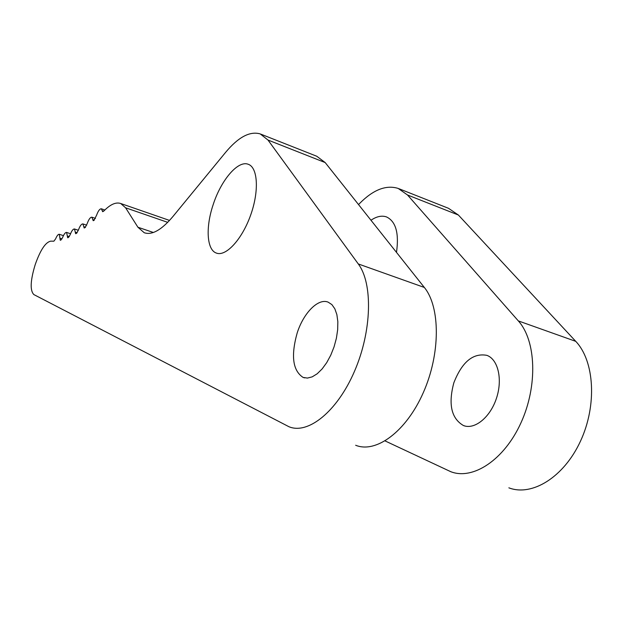 <?xml version="1.0" encoding="UTF-8"?>
<svg xmlns="http://www.w3.org/2000/svg" width="623" height="623" viewBox="0 0 623 623"><rect width="100%" height="100%" fill="white"/><g stroke="black" fill="none" stroke-linecap="round" stroke-linejoin="round"><path stroke-width="0.93" d="M358.529 204.57L359.518 203.557C373.185 189.727 386.073 184.681 398.175 188.419L407.528 194.999L518.336 320.915C536.115 340.532 537.937 385.801 520.96 422.838C504.139 460 472.826 480.388 450.717 471.673L385.107 440.936M144.964 232.971L144.193 232.706C151.903 235.416 161.427 230.082 172.766 216.711L225.581 152.386C238.321 137.099 249.87 130.939 260.219 133.906L267.991 140.043L358.28 263.942C372.982 283.418 371.931 331.163 354.479 371.324C337.168 411.608 307.972 434.784 288.932 426.716L33.876 294.593C29.943 290.684 30.325 280.88 35.036 265.188L35.379 264.136C40.495 249.792 45.627 242.137 50.759 241.156L53.89 241.187L55.595 238.882C56.966 235.673 58.204 234.139 59.31 234.287L60.244 240.229L60.844 240.143L62.588 237.573C64.029 234.014 65.36 232.301 66.591 232.426L67.666 237.745L68.398 237.55L70.181 234.723C71.668 230.806 73.101 228.89 74.464 228.984L75.648 233.687L76.528 233.352L78.397 230.097C79.923 225.915 81.434 223.852 82.906 223.922L84.175 228.01L85.211 227.52L87.243 223.493C88.809 219.226 90.358 217.131 91.885 217.201L93.201 220.69L93.917 220.433L96.588 215.223C98.185 210.87 99.773 208.728 101.354 208.798L102.678 211.703L104.205 210.66C110.497 204.297 116.003 201.914 120.722 203.511L125.597 207.794L137.917 227.231L153.367 232.48M260.944 134.194L316.733 156.241L325.183 162.572L424.341 287.452C440.383 307.014 440.578 353.755 423.305 392.622C406.188 431.607 376.035 453.614 355.655 445.258M144.193 232.706L137.917 227.231M213.097 204.874C220.916 180.296 237.986 160.018 248.266 164.285C257.945 167.517 259.269 191.448 250.477 215.581C241.81 239.762 225.674 256.956 216.29 253.047C206.727 249.776 205.528 227.263 213.097 204.874M297.179 332.978C303.518 312.972 318.182 297.958 328.142 302.139L331.888 304.6L334.847 308.813L336.872 314.592L337.837 321.663L337.674 329.684L336.397 338.242L334.053 346.894L330.758 355.18L326.701 362.664L322.099 368.972L317.185 373.777L312.209 376.853L307.443 378.075L303.097 377.421C292.763 370.654 290.785 355.834 297.179 332.978M453.84 382.802C448.116 404.241 451.332 418.5 463.489 425.564C474.594 429.956 490.176 417.441 496.422 398.385C502.839 379.384 498.096 359.292 486.851 355.344C473.021 352.805 462.017 361.963 453.84 382.802M396.493 252.385C399.179 233.22 395.854 221.399 386.517 216.929C381.806 215.301 376.619 216.407 370.973 220.238M399.031 188.753L448.521 208.308L458.388 215.028L575.745 341.349C594.482 360.966 597.231 405.308 580.449 441.24C563.831 477.296 531.917 496.733 508.859 487.832M358.28 263.942L424.341 287.452M518.336 320.915L575.745 341.349M267.991 140.043L325.183 162.572M61.981 238.905L59.933 238.235M69.293 236.615L67.3 235.961M77.151 232.737L75.251 232.114M125.597 207.794L167.719 222.349M103.659 211.22L102.234 210.73M85.522 227.231L83.747 226.64M94.346 220.051L92.757 219.522M407.528 194.999L458.388 215.028M304.624 377.873L303.097 377.421M216.835 253.234L216.29 253.047M59.31 234.287L63.429 235.634M66.591 232.426L70.555 233.726M74.464 228.984L78.342 230.261M120.722 203.511L169.542 220.433M82.906 223.922L86.69 225.183M101.354 208.798L104.866 210.006M91.885 217.201L95.49 218.416M465.241 426.093L463.489 425.564"/></g></svg>
